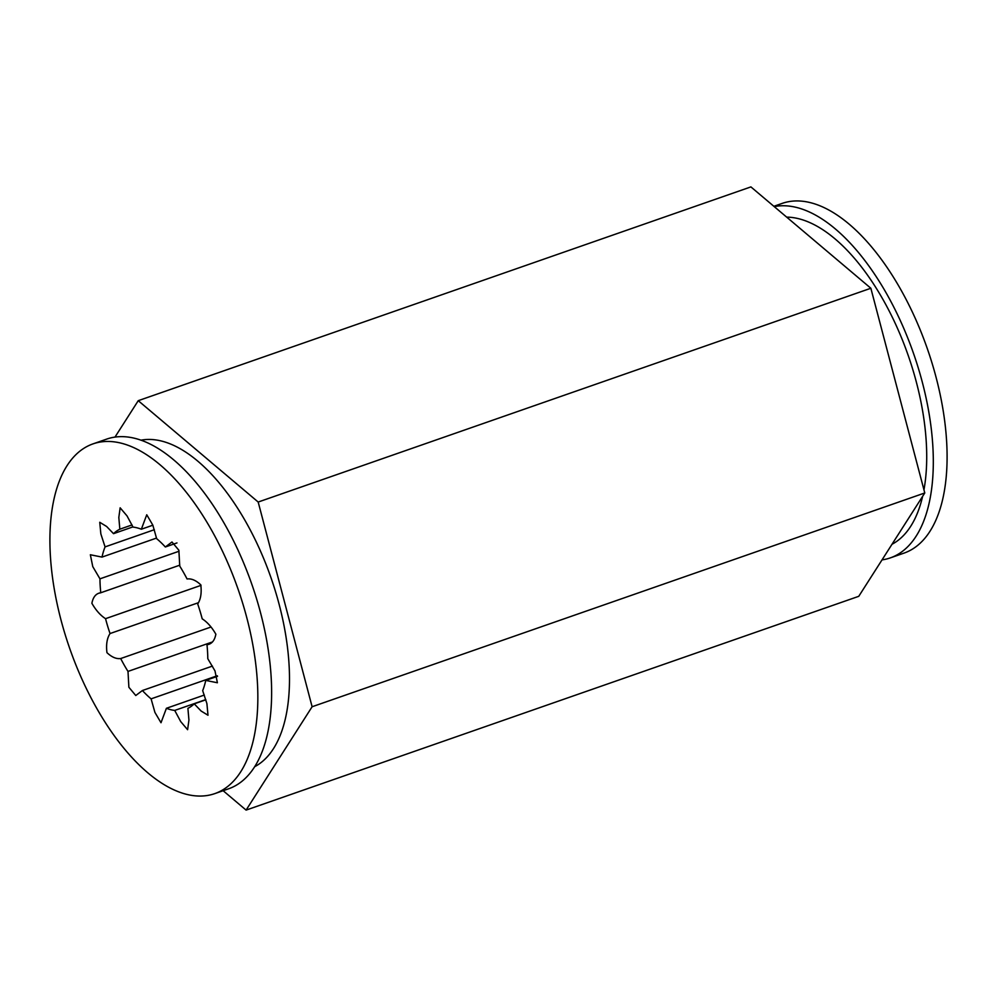 <?xml version="1.0" encoding="UTF-8"?>
<svg xmlns="http://www.w3.org/2000/svg" width="997" height="997" viewBox="0 0 997 997"><rect width="100%" height="100%" fill="white"/><g stroke="black" fill="none" stroke-linecap="round" stroke-linejoin="round"><path stroke-width="1.5" d="M254.821 766.618A173.316 83.561 -109.2 0 0 245.686 521.618A173.316 83.561 -109.2 0 0 140.926 440.188M214.878 793.587L228.662 788.777A185.168 89.269 -109.2 0 0 224.836 524.447A185.168 89.269 -109.2 0 0 106.654 439.116L92.871 443.927A185.168 89.269 70.8 0 1 211.052 529.257A185.168 89.269 70.8 0 1 214.878 793.587A185.168 89.269 70.8 0 1 96.697 708.256A185.168 89.269 70.8 0 1 92.871 443.927M923.957 489.839A173.316 83.561 -109.2 0 0 882.856 299.274A173.316 83.561 -109.2 0 0 786.67 217.122M882.021 559.89A185.168 89.269 -109.2 0 0 890.346 557.884L904.129 553.073A185.168 89.269 -109.2 0 0 900.303 288.744A185.168 89.269 -109.2 0 0 782.122 203.413L773.859 206.292M890.346 557.884A185.168 89.269 -109.2 0 0 886.52 293.554A185.168 89.269 -109.2 0 0 774.245 206.616M179.796 565.174L100.772 592.754C96.048 593.414 93.095 596.929 91.886 603.31C95.936 610.338 100.498 615.461 105.545 618.676A95.936 46.248 -109.2 0 0 110.044 633.544C107.003 638.18 105.969 644.548 106.953 652.661C111.739 657.16 116.313 659.117 120.687 658.543A95.936 46.248 -109.2 0 0 128.002 671.417L128.875 687.257L135.766 695.52L142.409 690.522A95.936 46.248 -109.2 0 0 151.095 698.86L154.934 712.431L161.003 722.738L166.399 708.294A95.936 46.248 -109.2 0 0 174.724 710.425L180.719 721.604L187.598 729.704L188.931 720.083L187.91 708.331A95.936 46.248 -109.2 0 0 194.228 703.845L201.12 711.035L207.999 715.235L206.902 703.595L202.678 690.622A95.936 46.248 -109.2 0 0 205.743 680.415L217.396 682.758L214.978 670.894L207.787 658.681A95.936 46.248 -109.2 0 0 206.977 644.772C211.7 644.099 214.654 640.585 215.863 634.204C211.813 627.175 207.251 622.053 202.204 618.838A95.936 46.248 -109.2 0 0 197.705 603.97C200.746 599.334 201.78 592.966 200.796 584.853C196.01 580.354 191.436 578.397 187.062 578.97A95.936 46.248 -109.2 0 0 183.498 572.39A95.936 46.248 -109.2 0 0 179.747 566.097L178.874 550.257L171.983 541.994L165.34 546.992A95.936 46.248 -109.2 0 0 156.654 538.654L152.815 525.095L146.746 514.776L141.35 529.22A95.936 46.248 -109.2 0 0 133.025 527.089L127.03 515.91L120.151 507.809L118.817 517.431L119.839 529.195A95.936 46.248 -109.2 0 0 113.521 533.669L106.629 526.491L99.75 522.278L100.847 533.918L105.071 546.892A95.936 46.248 -109.2 0 0 102.006 557.099L90.353 554.756L92.771 566.62L99.962 578.833A95.936 46.248 -109.2 0 0 100.772 592.754L99.787 593.028M208.934 644.087L207.962 644.486M179.011 551.254L99.962 578.833M198.341 602.736L110.044 633.544M201.033 585.351L105.545 618.676M211.887 642.143L128.002 671.417M211.04 627.013L120.687 658.543M217.284 675.754L151.095 698.86M212.436 666.083L142.409 690.522M205.793 699.595L174.724 710.425M204.335 695.046L166.399 708.294M205.856 699.794L194.228 703.845M217.533 676.302L205.743 680.415M176.98 542.929L165.34 546.992M152.853 525.207L141.35 529.22M154.336 529.706L105.071 546.892M156.541 538.068L102.006 557.099M132.937 526.89L113.521 533.669M132.028 524.933L119.839 529.195M223.141 790.708L246.097 810.1L858.753 596.318L924.78 492.967L870.855 288.258L750.903 186.9L138.247 400.682L114.979 437.11M892.003 544.275A173.316 83.561 -109.2 0 0 922.624 496.344M246.097 810.1L312.111 706.748L258.186 502.039L138.247 400.682M312.111 706.748L924.78 492.967M258.186 502.039L870.855 288.258"/></g></svg>
